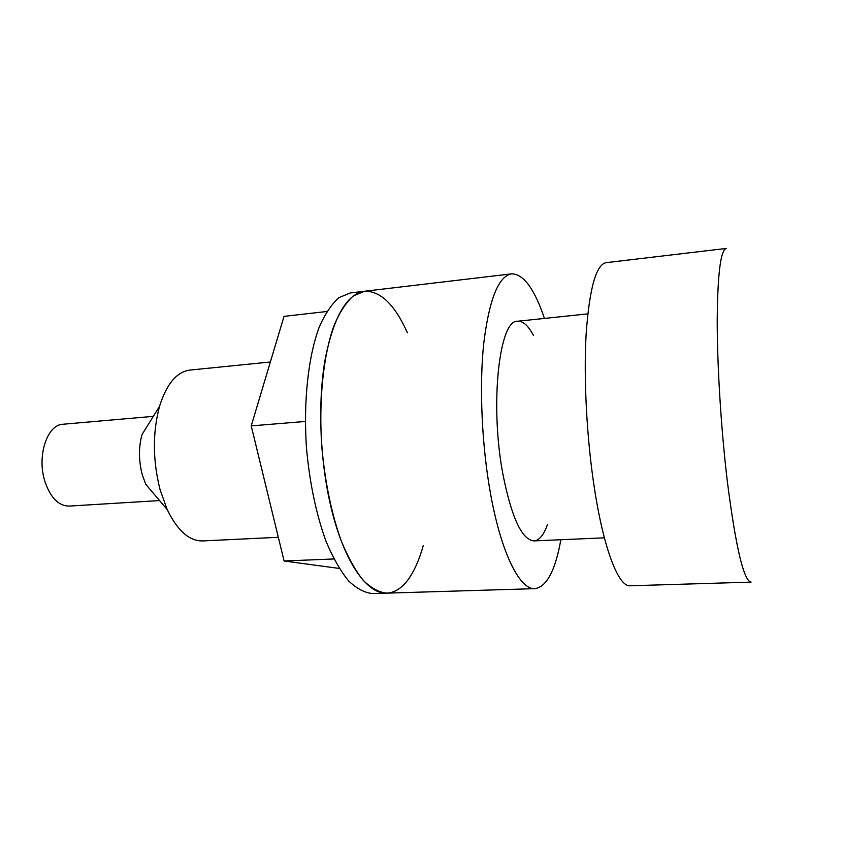 <?xml version="1.0" encoding="UTF-8"?>
<svg xmlns="http://www.w3.org/2000/svg" width="842" height="842" viewBox="0 0 842 842"><rect width="100%" height="100%" fill="white"/><g stroke="black" fill="none" stroke-linecap="round" stroke-linejoin="round"><path stroke-width="1.26" d="M407.423 332.8C394.761 304.604 380.437 290.753 364.428 291.269L350.377 292.932L338.968 297.636C331.653 304.036 325.065 313.877 319.213 327.149C308.33 356.303 303.352 400.803 306.414 447.334C309.614 482.876 316.182 514.283 326.128 541.564C333.043 557.909 340.515 570.992 348.535 580.833C356.671 588.611 364.723 592.852 372.68 593.568L386.825 593.136C395.729 592.631 403.623 586.958 410.496 576.139C415.559 568.087 419.8 557.941 423.21 545.721M364.428 291.269L353.282 295.963C346.146 302.362 339.726 312.214 334.032 325.528C323.444 354.777 318.655 399.455 321.749 446.197C324.949 481.908 331.432 513.462 341.21 540.869C348.009 557.288 355.335 570.444 363.197 580.327C371.175 588.148 379.047 592.421 386.825 593.136C366.68 594.578 342.852 560.225 330.201 503.663C319.739 457.606 317.834 401.297 325.107 359.555C333.621 316.876 346.725 294.111 364.428 291.269L511.599 273.85C498.453 276.155 489.149 299.457 483.697 343.757C479.151 387.141 481.813 446.155 490.686 494.507C501.432 553.899 520.009 590 534.944 588.653C546.711 586.853 555.352 570.539 560.846 539.733M594.463 488.581C603.851 549.826 618.744 587.053 630.069 585.779L751.075 582.117C743.675 580.801 735.74 547.1 727.278 481.003C721.11 429.241 717.195 366.249 717.216 320.497C717.594 273.871 720.636 249.853 726.33 248.432L606.103 262.662C596.125 264.588 589.484 288.217 586.169 333.548C583.527 377.984 586.727 438.735 594.463 488.581M533.491 335.548C528.313 325.675 523.04 320.907 517.683 321.234C499.317 319.139 489.612 403.981 502.853 473.909C511.547 517.62 521.924 539.954 533.975 540.901C539.322 540.427 543.827 534.933 547.5 524.408M270.366 361.997L189.976 370.07C176.757 371.806 166.611 383.899 159.527 406.36C152.507 432.577 152.686 460.353 160.075 489.686L167.179 509.526C177.494 530.702 189.324 541.164 202.648 540.932L278.323 537.301M159.527 406.36L142.024 434.546C138.562 447.239 138.635 460.595 142.224 474.614L145.719 484.234L167.179 509.526M153.328 416.348L62.992 424.242C47.184 424.484 36.68 456.185 44.889 481.382C50.478 497.717 58.54 505.947 69.065 506.095L159.57 500.569M587.779 313.877L517.683 321.234C499.317 319.139 489.612 403.981 502.853 473.909C511.547 517.62 521.924 539.954 533.975 540.901L604.388 537.838M544.437 318.423C534.449 288.753 523.503 273.903 511.599 273.85M305.33 421.453L251.232 425.884L284.028 316.371L326.833 311.498M251.232 425.884L284.091 560.993L333.895 558.962M284.091 560.993L339.273 568.445M534.944 588.653L386.825 593.136"/></g></svg>
